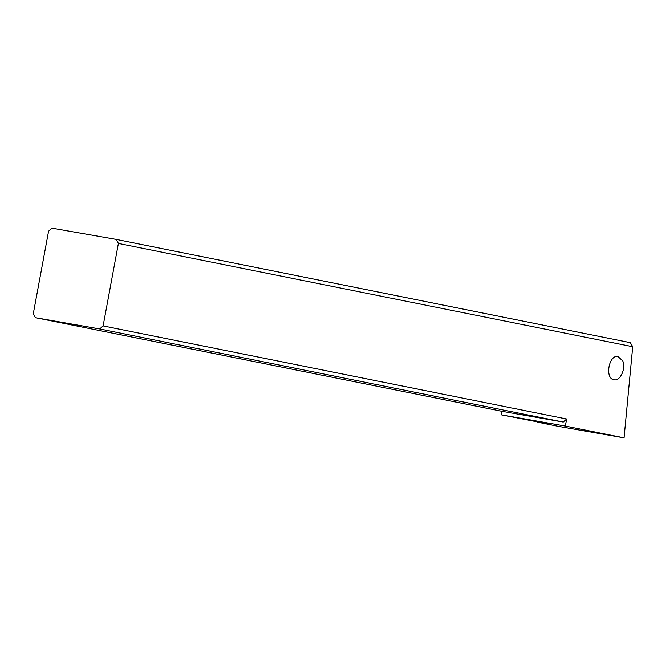 <?xml version="1.0" encoding="UTF-8"?>
<svg xmlns="http://www.w3.org/2000/svg" width="666" height="666" viewBox="0 0 666 666"><rect width="100%" height="100%" fill="white"/><g stroke="black" fill="none" stroke-linecap="round" stroke-linejoin="round"><path stroke-width="1" d="M551.015 424.525L501.473 414.86L565.326 426.057L624.05 437.845L558.033 426.29L536.971 422.028L551.065 424.425M624.05 437.845L632.7 346.72L630.294 342.657L116.3 239.427L51.99 228.155L48.585 231.194L33.3 313.678L35.398 317.682L502.031 411.322L501.473 414.86M632.7 346.72L118.398 243.431L103.113 325.915L566.633 419.006L563.228 422.044L502.031 411.322M565.326 426.057L566.633 419.006M613.902 379.786L614.218 379.836C620.312 381.085 626.032 368.423 622.752 360.955L617.923 356.46C608.741 354.662 604.628 378.529 613.902 379.786M118.398 243.431L116.3 239.427M35.398 317.682L99.709 328.954L103.113 325.915M99.709 328.954L563.228 422.044"/></g></svg>
